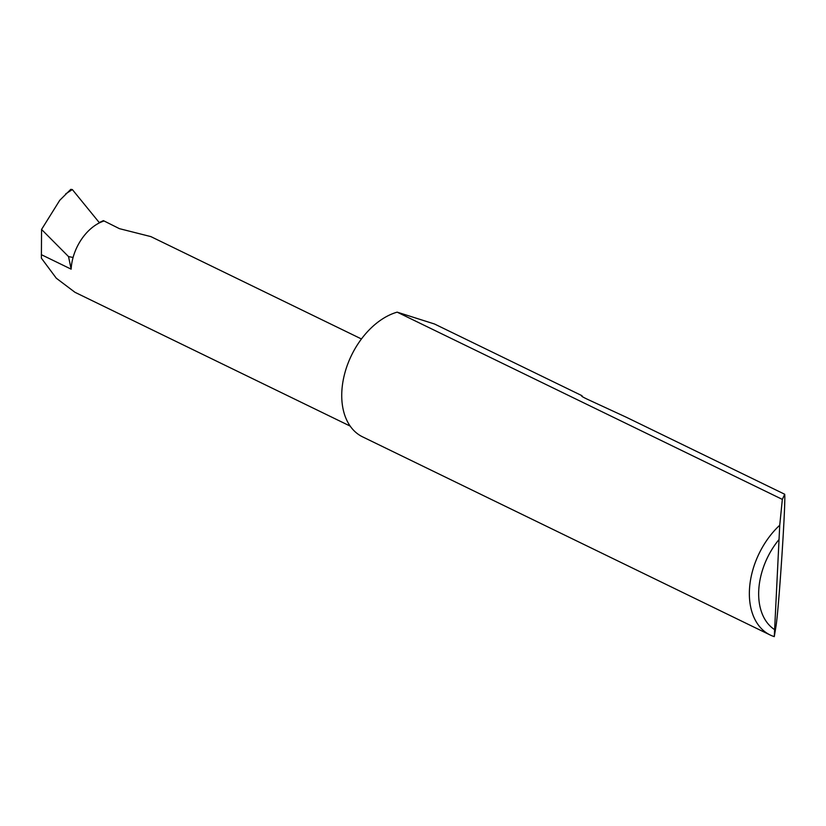 <?xml version="1.0" encoding="UTF-8"?>
<svg xmlns="http://www.w3.org/2000/svg" width="826" height="826" viewBox="0 0 826 826"><rect width="100%" height="100%" fill="white"/><g stroke="black" fill="none" stroke-linecap="round" stroke-linejoin="round"><path stroke-width="1.24" d="M361.447 338.97L150.869 236.608L119.419 228.657L103.384 220.635L99.234 222.555L72.337 189.557L70.768 189.371L59.751 200.295L41.558 229.452L41.383 258.166L56.302 278.217L74.97 292.301L350.172 426.092M782.346 499.4L784.7 494.247C785.815 502.797 778.97 607.048 776.068 625.798L774.282 636.629A68.486 45.554 -64.1 0 1 770.162 634.987A68.486 45.554 -64.1 0 1 749.657 586.852A68.486 45.554 -64.1 0 1 779.734 525.222L782.346 499.4L397.151 312.145A68.486 45.554 -64.1 0 0 395.54 312.641A68.486 45.554 -64.1 0 0 344.731 373.466A68.486 45.554 -64.1 0 0 362.531 436.83L770.162 634.987M784.7 494.247L626.304 417.244L587.988 399.547C582.567 397.007 580.585 395.737 582.041 395.726L434.507 323.998L397.151 312.145M581.504 395.86L582.382 396.666M72.337 189.557L65.719 193.862M68.527 256.587L73.08 257.464A41.641 27.702 115.9 0 0 71.15 269.162L68.527 256.587L41.558 229.452M779.734 525.222L774.282 636.629M778.753 539.853A61.909 41.186 115.9 0 0 774.365 629.464M103.808 221.069A41.641 27.702 115.9 0 0 73.08 257.464M71.15 269.162L41.3 254.645"/></g></svg>
